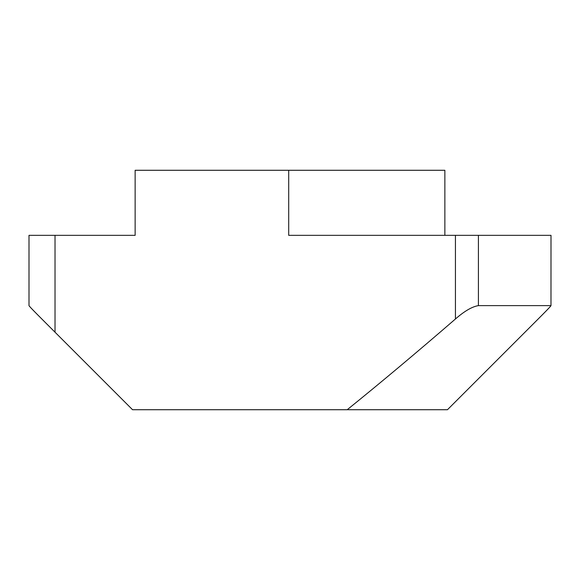 <?xml version="1.0" encoding="UTF-8"?>
<svg xmlns="http://www.w3.org/2000/svg" width="580" height="580" viewBox="0 0 580 580"><rect width="100%" height="100%" fill="white"/><g stroke="black" fill="none" stroke-linecap="round" stroke-linejoin="round"><path stroke-width="0.87" d="M455.438 235.342L455.438 318.993C464.471 311.09 472.135 306.632 478.42 305.617L478.42 235.342L288.702 235.342L288.702 170.281L135.14 170.281L135.14 235.342L29 235.342L29 305.638M455.438 318.993C416.672 352.517 380.596 382.764 347.21 409.719L447.463 409.719L524.972 332.209C536.507 320.646 551.275 306.051 550.978 305.617L551 235.342L550.978 305.617L478.42 305.617M347.21 409.719L132.537 409.719L55.028 332.209L55.028 235.342M29.022 305.617C28.724 306.051 43.493 320.646 55.028 332.209M478.42 235.342L550.978 235.342M288.702 170.281L444.86 170.281L444.86 235.342"/></g></svg>
